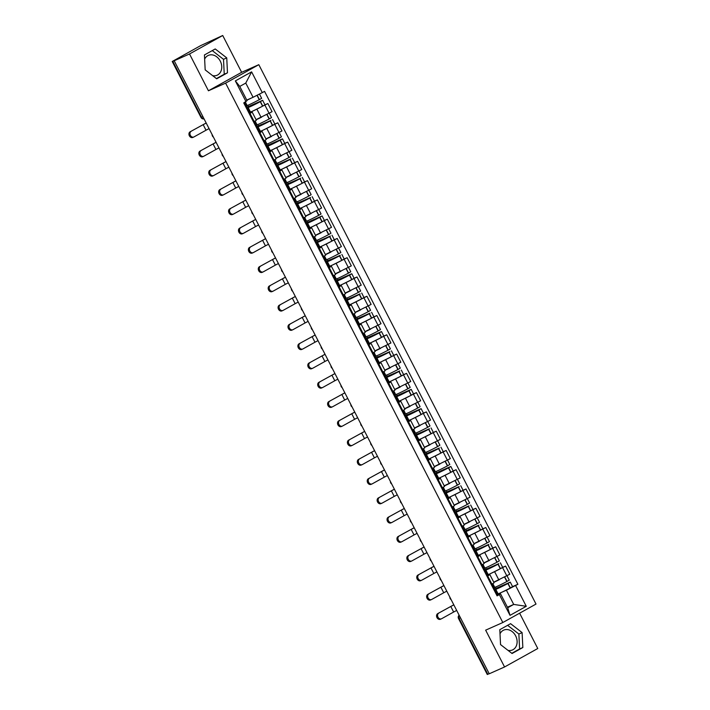 <?xml version="1.0" encoding="UTF-8"?>
<svg xmlns="http://www.w3.org/2000/svg" width="710" height="710" viewBox="0 0 710 710"><rect width="100%" height="100%" fill="white"/><g stroke="black" fill="none" stroke-linecap="round" stroke-linejoin="round"><path stroke-width="1.06" d="M500.009 633.817A10.845 8.627 -114 0 1 503.683 630.125A10.845 8.627 -114 0 1 515.637 635.832A10.845 8.627 -114 0 1 512.496 649.943A10.845 8.627 -114 0 1 508.005 650.378M500.887 644.857A10.845 8.627 -114 0 1 500.541 644.227A10.845 8.627 -114 0 1 500.514 644.192M204.64 59.107A10.845 8.627 -114 0 1 208.323 55.407A10.845 8.627 -114 0 1 220.277 61.122A10.845 8.627 -114 0 1 217.127 75.225A10.845 8.627 -114 0 1 212.636 75.659M205.518 70.139A10.845 8.627 -114 0 1 205.172 69.509A10.845 8.627 -114 0 1 205.154 69.474M222.718 35.5L189.517 53.96L174.19 60.767L489.243 673.781L504.561 666.974L485.649 630.16L502.822 622.528L536.014 604.068L258.813 64.681L241.64 72.314L222.718 35.5L200.557 45.671L172.237 61.486L172.779 61.291L201.534 117.257A2.778 2.21 66 0 0 204.054 118.863M504.561 666.974L537.763 648.514L519.614 613.191M189.517 53.96L208.438 90.773L225.611 83.141L502.822 622.528M174.19 60.767L172.779 61.291M489.199 673.692L487.282 674.5L458.518 618.534L459.059 618.339L487.823 674.305M493.752 582.182L509.78 574.23L505.591 566.074L490.894 573.432M487.734 576.005L491.923 584.161L494.071 582.812L489.882 574.656L487.069 576.378M491.923 584.161L491.258 584.534M502.662 567.379L505.591 566.074M484.619 571.621A10.57 0.453 -27.2 0 0 485.365 571.026L487.681 575.544L489.882 574.656M489.58 574.017L487.397 574.985M483.847 562.906L499.875 554.954L495.686 546.807L480.99 554.155M481.353 565.258L484.167 563.536L479.978 555.38L477.164 557.101M492.758 548.102L495.686 546.807M477.777 556.258L479.978 555.38M479.676 554.741L477.493 555.717M473.943 543.638L489.971 535.686L485.782 527.53L471.085 534.887M471.449 545.99L474.262 544.259L470.073 536.112L467.26 537.834M482.853 528.835L485.782 527.53M464.81 533.077A10.57 0.453 -27.2 0 0 465.556 532.482L467.872 536.991L470.073 536.112M469.772 535.473L467.588 536.441M464.038 524.362L480.066 516.41L475.877 508.253L461.18 515.611M461.544 526.713L464.358 524.992L460.169 516.836L457.347 518.557M472.949 509.558L475.877 508.253M454.906 513.809A10.57 0.453 -27.2 0 0 455.651 513.215L457.968 517.723L460.169 516.836M459.867 516.197L457.684 517.164M454.134 505.094L470.162 497.142L465.973 488.986L451.276 496.343M451.64 507.437L454.453 505.715L450.264 497.568L447.442 499.29M463.044 490.282L465.973 488.986M448.063 498.438L450.264 497.568M449.962 496.929L447.779 497.896M444.229 485.817L460.257 477.865L456.068 469.709L441.371 477.067M441.735 488.169L444.549 486.448L440.36 478.291L437.537 480.013M434.609 474.307L436.366 473.526A10.57 0.453 -27.2 0 0 436.313 473.614A10.57 0.453 -27.2 0 0 448.463 467.863L450.841 466.479L453.157 470.987L456.068 469.709M435.097 475.265A10.57 0.453 -27.2 0 0 435.842 474.671L438.159 479.179L440.36 478.291M440.058 477.653L437.875 478.62M434.325 466.541L450.353 458.598L446.164 450.442L431.467 457.799M431.831 468.893L434.644 467.171L430.455 459.024L427.633 460.746M443.235 451.737L446.164 450.442M425.192 455.989A10.57 0.453 -27.2 0 0 425.938 455.394L428.254 459.903L430.455 459.024M430.154 458.385L427.97 459.352M424.42 447.273L440.448 439.321L436.26 431.165L421.562 438.523M421.926 449.625L424.74 447.904L420.551 439.747L417.728 441.469M433.331 432.47L436.26 431.165M415.288 436.721A10.57 0.453 -27.2 0 0 416.033 436.126L418.35 440.635L420.551 439.747M420.249 439.108L418.066 440.076M414.516 427.997L430.544 420.045L426.355 411.898L411.658 419.255M412.022 430.349L414.835 428.627L410.646 420.471L407.824 422.202M404.895 416.486L406.644 415.705A10.57 0.453 -27.2 0 0 406.599 415.803A10.57 0.453 -27.2 0 0 418.749 410.052L421.119 408.658L423.444 413.167L426.355 411.898M405.383 417.445A10.57 0.453 -27.2 0 0 406.129 416.85L408.445 421.358L410.646 420.471M410.344 419.841L408.161 420.808M404.611 408.729L420.639 400.777L416.45 392.621L401.753 399.978M402.108 411.081L404.931 409.359L400.742 401.203L397.919 402.925M394.991 397.218L396.739 396.437A10.57 0.453 -27.2 0 0 396.695 396.526A10.57 0.453 -27.2 0 0 408.845 390.775L411.214 389.391L413.539 393.899L416.45 392.621M395.479 398.168A10.57 0.453 -27.2 0 0 396.224 397.573L398.541 402.091L400.742 401.203M400.44 400.564L398.257 401.532M394.698 389.453L410.735 381.501L406.546 373.353L391.849 380.711M392.204 391.805L395.026 390.083L390.837 381.927L388.015 383.648M403.617 374.649L406.546 373.353M385.574 378.9A10.57 0.453 -27.2 0 0 386.32 378.306L388.636 382.814L390.837 381.927M390.536 381.288L388.352 382.264M384.793 370.185L400.83 362.233L396.642 354.077L381.945 361.434M382.299 372.537L385.122 370.806L380.933 362.659L378.111 364.381M393.713 355.382L396.642 354.077M375.67 359.624A10.57 0.453 -27.2 0 0 376.415 359.029L378.732 363.538L380.933 362.659M380.631 362.02L378.448 362.987M374.889 350.909L390.926 342.957L386.737 334.8L372.04 342.158M372.395 353.26L375.217 351.539L371.028 343.383L368.206 345.104M365.277 339.398L367.026 338.617A10.57 0.453 -27.2 0 0 366.972 338.714A10.57 0.453 -27.2 0 0 379.122 332.954L381.501 331.57L383.817 336.078L386.737 334.8M365.765 340.356A10.57 0.453 -27.2 0 0 366.511 339.762L368.827 344.27L371.028 343.383M370.726 342.744L368.543 343.711M364.984 331.641L381.022 323.689L376.832 315.533L362.135 322.89M362.49 333.984L365.313 332.262L361.124 324.115L358.302 325.837M373.904 316.829L376.832 315.533M355.861 321.08A10.57 0.453 -27.2 0 0 356.606 320.485L358.923 324.994L361.124 324.115M360.822 323.476L358.639 324.443M355.08 312.364L371.117 304.412L366.928 296.256L352.231 303.614M352.586 314.716L355.408 312.995L351.219 304.839L348.397 306.56M363.999 297.561L366.928 296.256M349.018 305.717L351.219 304.839M350.917 304.2L348.734 305.167M345.175 293.088L361.212 285.145L357.023 276.989L342.327 284.346M342.681 295.44L345.504 293.718L341.315 285.571L338.492 287.293M335.564 281.577L337.312 280.796A10.57 0.453 -27.2 0 0 337.259 280.894A10.57 0.453 -27.2 0 0 349.409 275.143L351.787 273.749L354.104 278.258L357.023 276.989M336.052 282.536A10.57 0.453 -27.2 0 0 336.797 281.941L339.114 286.45L341.315 285.571M341.013 284.932L338.83 285.899M335.271 273.82L351.308 265.868L347.119 257.712L332.422 265.07M332.777 276.172L335.599 274.45L331.41 266.294L328.588 268.016M344.19 259.017L347.119 257.712M326.147 263.268A10.57 0.453 -27.2 0 0 326.893 262.673L329.209 267.182L331.41 266.294M331.108 265.655L328.925 266.623M325.366 254.544L341.404 246.592L337.214 238.445L322.517 245.802M322.873 256.896L325.695 255.174L321.506 247.018L318.683 248.748M334.286 239.74L337.214 238.445M319.305 247.896L321.506 247.018M321.204 246.388L319.021 247.355M315.462 235.276L331.499 227.324L327.31 219.168L312.613 226.525M312.968 237.628L315.79 235.906L311.592 227.75L308.779 229.472M305.841 223.765L307.599 222.984A10.57 0.453 -27.2 0 0 307.545 223.073A10.57 0.453 -27.2 0 0 319.695 217.322L322.074 215.938L324.39 220.446L327.31 219.168M306.338 224.715A10.57 0.453 -27.2 0 0 307.084 224.129L309.4 228.638L311.592 227.75M311.299 227.111L309.116 228.079M305.557 216L321.594 208.048L317.405 199.9L302.708 207.258M303.063 218.352L305.886 216.63L301.688 208.474L298.874 210.195M314.477 201.196L317.405 199.9M296.434 205.447A10.57 0.453 -27.2 0 0 297.179 204.853L299.496 209.361L301.688 208.474M301.395 207.835L299.212 208.811M295.653 196.732L311.69 188.78L307.501 180.624L292.804 187.981M293.159 199.084L295.981 197.362L291.783 189.206L288.97 190.928M304.572 181.929L307.501 180.624M286.529 186.171A10.57 0.453 -27.2 0 0 287.275 185.576L289.591 190.094L291.783 189.206M291.49 188.567L289.307 189.534M285.748 177.456L301.786 169.504L297.596 161.356L282.899 168.705M283.255 179.807L286.077 178.086L281.879 169.93L279.065 171.651M294.668 162.652L297.596 161.356M276.625 166.903A10.57 0.453 -27.2 0 0 277.37 166.309L279.687 170.817L281.879 169.93M281.586 169.291L279.403 170.267M275.844 158.188L291.881 150.236L287.692 142.08L272.995 149.437M273.35 160.54L276.172 158.809L271.974 150.662L269.161 152.384M266.223 146.668L267.981 145.887A10.57 0.453 -27.2 0 0 267.927 145.985A10.57 0.453 -27.2 0 0 280.077 140.234L282.456 138.849L284.772 143.358L287.692 142.08M269.773 151.532L271.974 150.662M271.673 150.023L269.498 150.99M265.939 138.911L281.976 130.959L277.787 122.803L263.09 130.161M263.445 141.263L266.268 139.542L262.07 131.385L259.257 133.107M274.859 124.108L277.787 122.803M256.816 128.359A10.57 0.453 -27.2 0 0 257.561 127.764L259.878 132.273L262.07 131.385M261.768 130.746L259.594 131.714M256.035 119.644L272.072 111.692L267.883 103.536L253.186 110.893M253.541 121.987L256.363 120.265L252.165 112.118L249.352 113.84M246.414 108.124L248.172 107.343A10.57 0.453 -27.2 0 0 248.118 107.441A10.57 0.453 -27.2 0 0 260.268 101.69L262.647 100.296L264.963 104.814L267.883 103.536M246.911 109.083A10.57 0.453 -27.2 0 0 247.657 108.488L249.973 112.996L252.165 112.118M251.864 111.479L249.689 112.446M507.419 607.219L513.703 604.423L506.399 590.214L500.798 592.708M499.485 593.285L497.302 594.261M494.524 590.897A10.57 0.453 -27.2 0 0 495.269 590.303L497.595 594.811L500.399 593.551L507.703 607.76L513.703 604.423L526.279 606.304L510.02 615.348L499.352 594.59L500.399 593.551M246.787 100.075L253.071 97.288L245.767 83.079L239.767 86.416L247.062 100.625L243.743 102.923L497.08 595.859L499.352 594.59M246.015 101.663L235.347 80.904L251.615 71.861L262.283 92.619L253.071 97.288M506.399 590.214L517.883 584.286L264.555 91.359L262.283 92.619M515.611 585.555L526.279 606.304M258.813 64.681L225.611 83.141M499.804 629.672L500.541 644.591L512.061 653.511L522.844 647.52L522.107 632.601L510.588 623.673L499.804 629.672M241.64 72.314L208.438 90.773M204.436 54.954L205.172 69.873L216.692 78.801L227.475 72.802L226.747 57.883L215.228 48.954L204.436 54.954M494.036 589.939L495.793 589.158A10.57 0.453 -27.2 0 0 495.74 589.256A10.57 0.453 -27.2 0 0 507.89 583.505L510.268 582.111L512.584 586.62L517.883 584.286M510.02 615.348L507.703 607.76M245.767 83.079L251.615 71.861M239.767 86.416L235.347 80.904M511.786 653.306L519.605 648.958L518.877 634.039L507.623 625.324M518.877 634.039L522.107 632.601M519.605 648.958L522.844 647.52M216.426 78.588L224.245 74.239L223.508 59.321L212.263 50.605M223.508 59.321L226.747 57.883M224.245 74.239L227.475 72.802M438.736 613.174A3.124 2.485 66 0 0 437.937 617.061A3.124 2.485 66 0 0 441.434 618.809A3.124 2.485 66 0 0 441.593 618.729L453.646 612.029L450.788 606.473L437.733 613.617L453.796 604.813M440.59 619.182A3.124 2.485 -114 0 1 440.431 619.253A3.124 2.485 -114 0 1 436.934 617.514A3.124 2.485 -114 0 1 437.733 613.617M495.269 590.303A10.57 0.453 -27.2 0 0 494.355 590.56M497.595 594.811A10.57 0.453 152.8 0 1 496.84 595.406M512.584 586.62L510.206 588.013A10.57 0.453 152.8 0 1 498.056 593.764L495.74 589.256M507.011 575.774L509.247 580.132L506.869 581.525A10.57 0.453 152.8 0 1 494.719 587.276L492.846 583.638M494.08 587.49L494.87 589.034L508.662 582.937L497.559 588.404M492.074 584.073L494.258 588.324A10.57 0.453 152.8 0 1 493.512 588.918M494.692 587.223L493.876 587.578M498.029 593.702L497.204 594.066M499.387 579.671A10.57 0.453 152.8 0 1 493.814 582.307M510.268 582.111L496.13 588.341L495.482 587.081M494.79 581.721L496.911 580.78M497.479 588.27L493.974 589.824M494.87 589.034L496.13 588.341M456.69 610.44L453.646 612.029M453.832 604.884L450.788 606.473M428.831 593.897A3.124 2.485 66 0 0 428.032 597.793A3.124 2.485 66 0 0 431.529 599.542A3.124 2.485 66 0 0 431.689 599.462L443.741 592.761L440.883 587.205L427.828 594.35L443.892 585.537M430.686 599.906A3.124 2.485 -114 0 1 430.526 599.985A3.124 2.485 -114 0 1 427.029 598.237A3.124 2.485 -114 0 1 427.828 594.35M485.365 571.026A10.57 0.453 -27.2 0 0 484.451 571.293M487.681 575.544A10.57 0.453 152.8 0 1 486.936 576.129M484.131 570.663L485.888 569.89A10.57 0.453 -27.2 0 0 485.835 569.979A10.57 0.453 -27.2 0 0 497.985 564.228L486.226 569.065L485.578 567.805M500.364 562.844L502.68 567.352L500.301 568.737A10.57 0.453 152.8 0 1 488.152 574.488L485.835 569.979M497.106 556.498L499.343 560.865L496.964 562.249A10.57 0.453 152.8 0 1 484.815 568L482.942 564.361M484.176 568.222L484.966 569.766L498.757 563.669L487.655 569.136M482.17 564.805L484.353 569.056A10.57 0.453 152.8 0 1 483.608 569.651M484.788 567.947L483.971 568.311M488.125 574.434L487.3 574.798M489.483 560.394A10.57 0.453 152.8 0 1 483.909 563.03M484.886 562.444L487.007 561.503M487.575 568.994L484.069 570.556M484.966 569.766L486.226 569.065M446.785 591.164L443.741 592.761M443.927 585.608L440.883 587.205M418.927 574.63A3.124 2.485 66 0 0 418.128 578.517A3.124 2.485 66 0 0 421.625 580.265A3.124 2.485 66 0 0 421.784 580.185L433.837 573.485L430.979 567.929L417.924 575.073L433.987 566.26M420.781 580.629A3.124 2.485 -114 0 1 420.622 580.709A3.124 2.485 -114 0 1 417.125 578.961A3.124 2.485 -114 0 1 417.924 575.073M474.715 552.353A10.57 0.453 -27.2 0 0 475.46 551.759A10.57 0.453 -27.2 0 0 474.546 552.016M475.46 551.759L477.777 556.267A10.57 0.453 152.8 0 1 477.031 556.862M474.227 551.395L475.984 550.614A10.57 0.453 -27.2 0 0 475.931 550.712A10.57 0.453 -27.2 0 0 488.081 544.96L476.321 549.797L475.673 548.528M490.459 543.567L492.775 548.076L490.397 549.469A10.57 0.453 152.8 0 1 478.247 555.22L475.931 550.712M487.193 537.23L489.438 541.588L487.06 542.981A10.57 0.453 152.8 0 1 474.91 548.732L473.037 545.085M474.271 548.945L475.061 550.49L488.853 544.392L477.75 549.859M472.265 545.528L474.449 549.78A10.57 0.453 152.8 0 1 473.703 550.374M474.884 548.67L474.067 549.034M478.221 555.158L477.395 555.522M479.578 541.126A10.57 0.453 152.8 0 1 474.005 543.762M474.981 543.168L477.102 542.227M477.67 549.717L474.165 551.279M475.061 550.49L476.321 549.797M436.881 571.896L433.837 573.485M434.023 566.34L430.979 567.929M409.022 555.353A3.124 2.485 66 0 0 408.223 559.249A3.124 2.485 66 0 0 411.72 560.998A3.124 2.485 66 0 0 411.88 560.918L423.932 554.217L421.074 548.653L408.019 555.797L424.083 546.993M410.877 561.361A3.124 2.485 -114 0 1 410.717 561.441A3.124 2.485 -114 0 1 407.22 559.693A3.124 2.485 -114 0 1 408.019 555.797M465.556 532.482A10.57 0.453 -27.2 0 0 464.642 532.748M467.872 536.991A10.57 0.453 152.8 0 1 467.127 537.585M464.322 532.118L466.079 531.346A10.57 0.453 -27.2 0 0 466.026 531.435A10.57 0.453 -27.2 0 0 478.176 525.684L466.417 530.521L465.769 529.261M480.555 524.299L482.871 528.808L480.492 530.192A10.57 0.453 152.8 0 1 468.343 535.943L466.026 531.435M477.289 517.954L479.534 522.32L477.155 523.705A10.57 0.453 152.8 0 1 465.006 529.456L463.133 525.817M464.367 529.678L465.156 531.222L478.948 525.125L467.846 530.592M462.361 526.261L464.544 530.512A10.57 0.453 152.8 0 1 463.799 531.107M464.979 529.403L464.162 529.766M468.307 535.89L467.491 536.254M469.674 521.85A10.57 0.453 152.8 0 1 464.1 524.486M465.077 523.9L467.198 522.959M467.766 530.45L464.26 532.012M465.156 531.222L466.417 530.521M426.976 552.62L423.932 554.217M424.118 547.064L421.074 548.653M399.118 536.085A3.124 2.485 66 0 0 398.319 539.973A3.124 2.485 66 0 0 401.816 541.721A3.124 2.485 66 0 0 401.975 541.641L414.028 534.941L411.17 529.385L398.115 536.529L414.17 527.716M400.972 542.085A3.124 2.485 -114 0 1 400.813 542.165A3.124 2.485 -114 0 1 397.316 540.416A3.124 2.485 -114 0 1 398.115 536.529M455.651 513.215A10.57 0.453 -27.2 0 0 454.737 513.472M457.968 517.723A10.57 0.453 152.8 0 1 457.222 518.318M454.418 512.851L456.175 512.07A10.57 0.453 -27.2 0 0 456.122 512.167A10.57 0.453 -27.2 0 0 468.272 506.407L456.512 511.244L455.864 509.984M470.65 505.023L472.966 509.531L470.588 510.925A10.57 0.453 152.8 0 1 458.438 516.676L456.122 512.167M467.384 498.686L469.629 503.044L467.251 504.437A10.57 0.453 152.8 0 1 455.101 510.188L453.228 506.541M454.462 510.401L455.252 511.945L469.035 505.848L457.941 511.315M452.456 506.984L454.64 511.235A10.57 0.453 152.8 0 1 453.894 511.83M455.074 510.126L454.258 510.49M458.403 516.614L457.586 516.978M459.769 502.582A10.57 0.453 152.8 0 1 454.196 505.209M455.172 504.624L457.293 503.683M457.861 511.173L454.356 512.735M455.252 511.945L456.512 511.244M417.072 533.352L414.028 534.941M414.214 527.787L411.17 529.385M389.213 516.809A3.124 2.485 66 0 0 388.414 520.705A3.124 2.485 66 0 0 391.911 522.453A3.124 2.485 66 0 0 392.071 522.374L404.123 515.673L401.265 510.108L388.21 517.253L404.265 508.449M391.068 522.817A3.124 2.485 -114 0 1 390.908 522.897A3.124 2.485 -114 0 1 387.411 521.149A3.124 2.485 -114 0 1 388.21 517.253M445.001 494.533A10.57 0.453 -27.2 0 0 445.747 493.938A10.57 0.453 -27.2 0 0 444.833 494.204M445.747 493.938L448.063 498.447A10.57 0.453 152.8 0 1 447.318 499.041M444.513 493.574L446.27 492.793A10.57 0.453 -27.2 0 0 446.217 492.891A10.57 0.453 -27.2 0 0 458.367 487.14L446.608 491.977L445.96 490.716M460.746 485.747L463.062 490.264L460.684 491.648A10.57 0.453 152.8 0 1 448.534 497.399L446.217 492.891M457.48 479.41L459.725 483.776L457.347 485.161A10.57 0.453 152.8 0 1 445.197 490.912L443.324 487.273M444.558 491.134L445.347 492.678L459.13 486.581L448.037 492.048M442.552 487.717L444.735 491.968A10.57 0.453 152.8 0 1 443.99 492.554M445.17 490.858L444.353 491.222M448.498 497.346L447.682 497.71M449.865 483.306A10.57 0.453 152.8 0 1 444.291 485.942M445.268 485.356L447.389 484.415M447.957 491.906L444.451 493.459M445.347 492.678L446.608 491.977M407.167 514.076L404.123 515.673M404.309 508.52L401.265 510.108M379.309 497.541A3.124 2.485 66 0 0 378.51 501.429A3.124 2.485 66 0 0 382.007 503.177A3.124 2.485 66 0 0 382.166 503.097L394.219 496.397L391.361 490.841L378.306 497.985L394.361 489.172M381.163 503.541A3.124 2.485 -114 0 1 381.004 503.621A3.124 2.485 -114 0 1 377.507 501.872A3.124 2.485 -114 0 1 378.306 497.985M435.842 474.671A10.57 0.453 -27.2 0 0 434.928 474.928M438.159 479.179A10.57 0.453 152.8 0 1 437.413 479.774M453.157 470.987L450.779 472.372A10.57 0.453 152.8 0 1 438.629 478.132L436.313 473.614M447.575 460.133L449.82 464.5L447.442 465.893A10.57 0.453 152.8 0 1 435.292 471.644L433.419 467.997M434.644 471.857L435.443 473.401L449.226 467.304L438.132 472.771M432.647 468.44L434.831 472.691A10.57 0.453 152.8 0 1 434.085 473.286M435.265 471.582L434.449 471.946M438.594 478.07L437.777 478.434M439.96 464.038A10.57 0.453 152.8 0 1 434.387 466.665M450.841 466.479L436.703 472.7L436.055 471.44M435.363 466.079L437.484 465.139M438.052 472.629L434.547 474.191M435.443 473.401L436.703 472.7M397.263 494.808L394.219 496.397M394.405 489.243L391.361 490.841M369.404 478.265A3.124 2.485 66 0 0 368.605 482.161A3.124 2.485 66 0 0 372.102 483.9A3.124 2.485 66 0 0 372.262 483.829L384.314 477.129L381.456 471.564L368.401 478.709L384.456 469.905M371.259 484.273A3.124 2.485 -114 0 1 371.099 484.353A3.124 2.485 -114 0 1 367.602 482.605A3.124 2.485 -114 0 1 368.401 478.709M425.938 455.394A10.57 0.453 -27.2 0 0 425.024 455.66M428.254 459.903A10.57 0.453 152.8 0 1 427.509 460.497M424.704 455.03L426.461 454.249A10.57 0.453 -27.2 0 0 426.408 454.347A10.57 0.453 -27.2 0 0 438.558 448.596L426.799 453.433L426.151 452.172M440.937 447.202L443.253 451.711L440.874 453.104A10.57 0.453 152.8 0 1 428.725 458.855L426.408 454.347M437.671 440.866L439.916 445.232L437.537 446.617A10.57 0.453 152.8 0 1 425.388 452.368L423.515 448.729M424.74 452.589L425.538 454.134L439.321 448.028L428.219 453.504M422.743 449.173L424.926 453.415A10.57 0.453 152.8 0 1 424.181 454.01M425.361 452.314L424.544 452.678M428.689 458.802L427.873 459.157M430.056 444.762A10.57 0.453 152.8 0 1 424.482 447.398M425.459 446.812L427.58 445.871M428.148 453.362L424.642 454.915M425.538 454.134L426.799 453.433M387.349 475.531L384.314 477.129M384.5 469.976L381.456 471.564M359.5 458.997A3.124 2.485 66 0 0 358.701 462.884A3.124 2.485 66 0 0 362.198 464.633A3.124 2.485 66 0 0 362.357 464.553L374.41 457.852L371.552 452.297L358.497 459.441L374.552 450.628M361.355 464.997A3.124 2.485 -114 0 1 361.195 465.077A3.124 2.485 -114 0 1 357.698 463.328A3.124 2.485 -114 0 1 358.497 459.441M416.033 436.126A10.57 0.453 -27.2 0 0 415.119 436.384M418.35 440.635A10.57 0.453 152.8 0 1 417.604 441.229M414.8 435.762L416.557 434.981A10.57 0.453 -27.2 0 0 416.504 435.07A10.57 0.453 -27.2 0 0 428.654 429.319L416.894 434.156L416.246 432.896M431.032 427.935L433.348 432.443L430.97 433.828A10.57 0.453 152.8 0 1 418.82 439.579L416.504 435.07M427.766 421.589L430.011 425.956L427.633 427.349A10.57 0.453 152.8 0 1 415.483 433.1L413.611 429.452M414.835 433.313L415.634 434.857L429.417 428.76L418.314 434.227M412.838 429.896L415.022 434.147A10.57 0.453 152.8 0 1 414.276 434.742M415.457 433.038L414.64 433.402M418.785 439.525L417.968 439.889M420.151 425.494A10.57 0.453 152.8 0 1 414.578 428.121M415.554 427.535L417.675 426.595M418.243 434.085L414.738 435.647M415.634 434.857L416.894 434.156M377.445 456.264L374.41 457.852M374.596 450.699L371.552 452.297M349.595 439.721A3.124 2.485 66 0 0 348.796 443.608A3.124 2.485 66 0 0 352.293 445.356A3.124 2.485 66 0 0 352.453 445.276L364.496 438.585L361.647 433.02L348.592 440.164L364.647 431.361M351.45 445.729A3.124 2.485 -114 0 1 351.29 445.8A3.124 2.485 -114 0 1 347.793 444.061A3.124 2.485 -114 0 1 348.592 440.164M406.129 416.85A10.57 0.453 -27.2 0 0 405.215 417.107M408.445 421.358A10.57 0.453 152.8 0 1 407.7 421.953M423.444 413.167L421.065 414.56A10.57 0.453 152.8 0 1 408.916 420.311L406.599 415.803M417.862 402.321L420.107 406.688L417.728 408.072A10.57 0.453 152.8 0 1 405.579 413.823L403.706 410.185M404.931 414.036L405.73 415.59L419.512 409.484L408.41 414.959M402.934 410.62L405.117 414.871A10.57 0.453 152.8 0 1 404.372 415.465M405.552 413.77L404.736 414.134M408.88 420.249L408.064 420.613M410.247 406.218A10.57 0.453 152.8 0 1 404.673 408.853M421.119 408.658L406.99 414.889L406.342 413.628M405.65 408.268L407.771 407.327M408.339 414.817L404.833 416.371M405.73 415.59L406.99 414.889M367.54 436.987L364.496 438.585M364.692 431.431L361.647 433.02M339.691 420.444A3.124 2.485 66 0 0 338.892 424.34A3.124 2.485 66 0 0 342.389 426.089A3.124 2.485 66 0 0 342.548 426.009L354.592 419.308L351.743 413.752L338.688 420.897L354.743 412.084M341.545 426.453A3.124 2.485 -114 0 1 341.386 426.532A3.124 2.485 -114 0 1 337.889 424.784A3.124 2.485 -114 0 1 338.688 420.897M396.224 397.573A10.57 0.453 -27.2 0 0 395.31 397.84M398.541 402.091A10.57 0.453 152.8 0 1 397.795 402.676M413.539 393.899L411.161 395.284A10.57 0.453 152.8 0 1 399.011 401.035L396.695 396.526M407.957 383.045L410.202 387.411L407.824 388.796A10.57 0.453 152.8 0 1 395.674 394.547L393.802 390.908M395.026 394.769L395.825 396.313L409.608 390.216L398.505 395.683M393.029 391.352L395.213 395.603A10.57 0.453 152.8 0 1 394.467 396.198M395.647 394.494L394.831 394.858M398.976 400.981L398.159 401.345M400.342 386.941A10.57 0.453 152.8 0 1 394.769 389.577M411.214 389.391L397.085 395.612L396.437 394.352M395.745 388.991L397.866 388.05M398.434 395.541L394.929 397.103M395.825 396.313L397.085 395.612M357.636 417.72L354.592 419.308M354.778 412.155L351.743 413.752M329.786 401.177A3.124 2.485 66 0 0 328.987 405.064A3.124 2.485 66 0 0 332.484 406.812A3.124 2.485 66 0 0 332.644 406.732L344.687 400.032L341.838 394.476L328.783 401.62L344.838 392.816M331.641 407.176A3.124 2.485 -114 0 1 331.481 407.256A3.124 2.485 -114 0 1 327.984 405.508A3.124 2.485 -114 0 1 328.783 401.62M386.32 378.306A10.57 0.453 -27.2 0 0 385.406 378.563M388.636 382.814A10.57 0.453 152.8 0 1 387.891 383.409M385.086 377.942L386.835 377.161A10.57 0.453 -27.2 0 0 386.781 377.258A10.57 0.453 -27.2 0 0 398.94 371.507L387.181 376.344L386.533 375.084M401.31 370.114L403.635 374.623L401.256 376.016A10.57 0.453 152.8 0 1 389.107 381.767L386.781 377.258M398.053 363.777L400.298 368.135L397.919 369.528A10.57 0.453 152.8 0 1 385.77 375.279L383.897 371.641M385.122 375.492L385.92 377.037L399.703 370.939L388.601 376.406M383.125 372.075L385.308 376.327A10.57 0.453 152.8 0 1 384.563 376.921M385.743 375.217L384.927 375.581M389.071 381.705L388.255 382.069M390.438 367.673A10.57 0.453 152.8 0 1 384.864 370.309M385.841 369.715L387.962 368.774M388.53 376.264L385.024 377.827M385.92 377.037L387.181 376.344M347.731 398.443L344.687 400.032M344.874 392.887L341.838 394.476M319.882 381.9A3.124 2.485 66 0 0 319.083 385.796A3.124 2.485 66 0 0 322.58 387.545A3.124 2.485 66 0 0 322.739 387.465L334.783 380.764L331.925 375.2L318.879 382.353L334.934 373.54M321.736 387.908A3.124 2.485 -114 0 1 321.577 387.988A3.124 2.485 -114 0 1 318.08 386.24A3.124 2.485 -114 0 1 318.879 382.353M376.415 359.029A10.57 0.453 -27.2 0 0 375.501 359.295M378.732 363.538A10.57 0.453 152.8 0 1 377.986 364.132M375.182 358.665L376.93 357.893A10.57 0.453 -27.2 0 0 376.877 357.982A10.57 0.453 -27.2 0 0 389.027 352.231L377.276 357.068L376.628 355.808M391.405 350.846L393.73 355.355L391.352 356.739A10.57 0.453 152.8 0 1 379.202 362.49L376.877 357.982M388.148 344.501L390.393 348.867L388.015 350.252A10.57 0.453 152.8 0 1 375.865 356.003L373.992 352.364M375.217 356.225L376.016 357.769L389.799 351.672L378.696 357.139M373.22 352.808L375.404 357.059A10.57 0.453 152.8 0 1 374.658 357.654M375.839 355.95L375.022 356.313M379.167 362.437L378.35 362.801M380.533 348.397A10.57 0.453 152.8 0 1 374.96 351.033M375.936 350.447L378.057 349.506M378.625 356.997L375.12 358.559M376.016 357.769L377.276 357.068M337.827 379.167L334.783 380.764M334.969 373.611L331.925 375.2M309.977 362.632A3.124 2.485 66 0 0 309.178 366.52A3.124 2.485 66 0 0 312.675 368.268A3.124 2.485 66 0 0 312.835 368.188L324.878 361.488L322.02 355.932L308.974 363.076L325.029 354.263M311.832 368.632A3.124 2.485 -114 0 1 311.672 368.712A3.124 2.485 -114 0 1 308.175 366.964A3.124 2.485 -114 0 1 308.974 363.076M366.511 339.762A10.57 0.453 -27.2 0 0 365.597 340.019M368.827 344.27A10.57 0.453 152.8 0 1 368.082 344.865M383.817 336.078L381.447 337.472A10.57 0.453 152.8 0 1 369.298 343.223L366.972 338.714M378.244 325.233L380.489 329.591L378.111 330.984A10.57 0.453 152.8 0 1 365.961 336.735L364.088 333.088M365.313 336.948L366.111 338.492L379.894 332.395L368.792 337.862M363.307 333.531L365.499 337.783A10.57 0.453 152.8 0 1 364.754 338.377M365.934 336.673L365.117 337.037M369.262 343.161L368.446 343.525M370.629 329.129A10.57 0.453 152.8 0 1 365.055 331.756M381.501 331.57L367.372 337.791L366.724 336.531M366.032 331.171L368.153 330.23M368.721 337.72L365.215 339.282M366.111 338.492L367.372 337.791M327.922 359.899L324.878 361.488M325.065 354.334L322.02 355.932M300.073 343.356A3.124 2.485 66 0 0 299.274 347.252A3.124 2.485 66 0 0 302.771 349A3.124 2.485 66 0 0 302.93 348.921L314.974 342.22L312.116 336.655L299.07 343.8L315.125 334.996M301.927 349.364A3.124 2.485 -114 0 1 301.768 349.444A3.124 2.485 -114 0 1 298.271 347.696A3.124 2.485 -114 0 1 299.07 343.8M356.606 320.485A10.57 0.453 -27.2 0 0 355.692 320.751M358.923 324.994A10.57 0.453 152.8 0 1 358.177 325.588M355.373 320.121L357.121 319.34A10.57 0.453 -27.2 0 0 357.068 319.438A10.57 0.453 -27.2 0 0 369.218 313.687L357.467 318.524L356.819 317.264M371.596 312.293L373.913 316.811L371.543 318.195A10.57 0.453 152.8 0 1 359.393 323.946L357.068 319.438M368.339 305.957L370.584 310.323L368.206 311.708A10.57 0.453 152.8 0 1 356.056 317.459L354.183 313.82M355.408 317.681L356.207 319.225L369.99 313.128L358.887 318.595M353.402 314.264L355.595 318.515A10.57 0.453 152.8 0 1 354.849 319.101M356.029 317.405L355.204 317.769M359.358 323.893L358.541 324.257M360.724 309.853A10.57 0.453 152.8 0 1 355.151 312.489M356.127 311.903L358.248 310.962M358.816 318.453L355.311 320.006M356.207 319.225L357.467 318.524M318.018 340.623L314.974 342.22M315.16 335.067L312.116 336.655M290.168 324.088A3.124 2.485 66 0 0 289.369 327.976A3.124 2.485 66 0 0 292.866 329.724A3.124 2.485 66 0 0 293.026 329.644L305.069 322.943L302.211 317.388L289.165 324.532L305.22 315.719M292.023 330.088A3.124 2.485 -114 0 1 291.863 330.168A3.124 2.485 -114 0 1 288.366 328.419A3.124 2.485 -114 0 1 289.165 324.532M345.956 301.812A10.57 0.453 -27.2 0 0 346.702 301.217A10.57 0.453 -27.2 0 0 345.788 301.475M346.702 301.217L349.018 305.726A10.57 0.453 152.8 0 1 348.273 306.321M345.468 300.854L347.217 300.073A10.57 0.453 -27.2 0 0 347.163 300.161A10.57 0.453 -27.2 0 0 359.313 294.41L347.563 299.247L346.906 297.987M361.692 293.026L364.008 297.534L361.639 298.919A10.57 0.453 152.8 0 1 349.48 304.679L347.163 300.161M358.435 286.689L360.68 291.047L358.302 292.44A10.57 0.453 152.8 0 1 346.152 298.191L344.279 294.543M345.504 298.404L346.302 299.948L360.085 293.851L348.983 299.318M343.498 294.987L345.69 299.238A10.57 0.453 152.8 0 1 344.936 299.833M346.125 298.129L345.3 298.493M349.453 304.617L348.637 304.98M350.82 290.585A10.57 0.453 152.8 0 1 345.237 293.212M346.223 292.627L348.335 291.686M348.912 299.176L345.406 300.738M346.302 299.948L347.563 299.247M308.113 321.355L305.069 322.943M305.256 315.79L302.211 317.388M280.264 304.812A3.124 2.485 66 0 0 279.465 308.708A3.124 2.485 66 0 0 282.962 310.447A3.124 2.485 66 0 0 283.121 310.377L295.165 303.676L292.307 298.111L279.261 305.256L295.316 296.452M282.118 310.82A3.124 2.485 -114 0 1 281.959 310.9A3.124 2.485 -114 0 1 278.462 309.152A3.124 2.485 -114 0 1 279.261 305.256M336.797 281.941A10.57 0.453 -27.2 0 0 335.883 282.207M339.114 286.45A10.57 0.453 152.8 0 1 338.368 287.044M354.104 278.258L351.734 279.651A10.57 0.453 152.8 0 1 339.575 285.402L337.259 280.894M348.53 267.413L350.775 271.779L348.397 273.164A10.57 0.453 152.8 0 1 336.247 278.915L334.374 275.276M335.599 279.136L336.398 280.681L350.181 274.575L339.078 280.051M333.594 275.72L335.786 279.962A10.57 0.453 152.8 0 1 335.031 280.556M336.22 278.861L335.395 279.225M339.549 285.349L338.732 285.704M340.906 271.309A10.57 0.453 152.8 0 1 335.333 273.945M351.787 273.749L337.649 279.98L337.002 278.719M336.318 273.359L338.43 272.418M339.007 279.909L335.502 281.462M336.398 280.681L337.649 279.98M298.209 302.078L295.165 303.676M295.351 296.523L292.307 298.111M270.359 285.544A3.124 2.485 66 0 0 269.56 289.431A3.124 2.485 66 0 0 273.057 291.18A3.124 2.485 66 0 0 273.217 291.1L285.26 284.399L282.402 278.844L269.356 285.988L285.411 277.175M272.214 291.544A3.124 2.485 -114 0 1 272.054 291.624A3.124 2.485 -114 0 1 268.558 289.875A3.124 2.485 -114 0 1 269.356 285.988M326.893 262.673A10.57 0.453 -27.2 0 0 325.979 262.931M329.209 267.182A10.57 0.453 152.8 0 1 328.464 267.776M325.65 262.31L327.408 261.529A10.57 0.453 -27.2 0 0 327.354 261.617A10.57 0.453 -27.2 0 0 339.504 255.866L327.745 260.703L327.097 259.443M341.883 254.482L344.199 258.99L341.821 260.375A10.57 0.453 152.8 0 1 329.671 266.126L327.354 261.617M338.626 248.136L340.871 252.503L338.492 253.896A10.57 0.453 152.8 0 1 326.343 259.647L324.47 255.999M325.695 259.86L326.493 261.404L340.276 255.307L329.174 260.774M323.689 256.443L325.872 260.694A10.57 0.453 152.8 0 1 325.127 261.289M326.316 259.585L325.491 259.949M329.644 266.072L328.828 266.436M331.002 252.041A10.57 0.453 152.8 0 1 325.428 254.668M326.414 254.082L328.526 253.142M329.103 260.632L325.597 262.194M326.493 261.404L327.745 260.703M288.304 282.811L285.26 284.399M285.447 277.246L282.402 278.844M260.455 266.268A3.124 2.485 66 0 0 259.656 270.164A3.124 2.485 66 0 0 263.153 271.903A3.124 2.485 66 0 0 263.312 271.823L275.356 265.132L272.498 259.567L259.452 266.711L275.507 257.908M262.31 272.276A3.124 2.485 -114 0 1 262.15 272.356A3.124 2.485 -114 0 1 258.653 270.608A3.124 2.485 -114 0 1 259.452 266.711M316.243 243.992A10.57 0.453 -27.2 0 0 316.988 243.397A10.57 0.453 -27.2 0 0 316.074 243.654M316.988 243.397L319.305 247.905A10.57 0.453 152.8 0 1 318.559 248.5M315.746 243.033L317.503 242.252A10.57 0.453 -27.2 0 0 317.45 242.35A10.57 0.453 -27.2 0 0 329.6 236.599L317.84 241.436L317.192 240.175M331.978 235.205L334.295 239.714L331.916 241.107A10.57 0.453 152.8 0 1 319.766 246.858L317.45 242.35M328.721 228.868L330.966 233.235L328.588 234.619A10.57 0.453 152.8 0 1 316.438 240.37L314.565 236.732M315.79 240.583L316.589 242.137L330.372 236.031L319.269 241.506M313.784 237.167L315.968 241.418A10.57 0.453 152.8 0 1 315.222 242.012M316.411 240.317L315.586 240.681M319.74 246.796L318.923 247.16M321.097 232.765A10.57 0.453 152.8 0 1 315.524 235.4M316.509 234.815L318.621 233.874M319.198 241.364L315.693 242.918M316.589 242.137L317.84 241.436M278.4 263.534L275.356 265.132M275.542 257.978L272.498 259.567M250.55 247A3.124 2.485 66 0 0 249.751 250.887A3.124 2.485 66 0 0 253.248 252.636A3.124 2.485 66 0 0 253.399 252.556L265.451 245.855L262.594 240.299L249.547 247.444L265.602 238.631M252.405 253A3.124 2.485 -114 0 1 252.245 253.079A3.124 2.485 -114 0 1 248.748 251.331A3.124 2.485 -114 0 1 249.547 247.444M307.084 224.129A10.57 0.453 -27.2 0 0 306.17 224.387M309.4 228.638A10.57 0.453 152.8 0 1 308.655 229.232M324.39 220.446L322.012 221.831A10.57 0.453 152.8 0 1 309.862 227.582L307.545 223.073M318.817 209.592L321.062 213.958L318.683 215.343A10.57 0.453 152.8 0 1 306.534 221.103L304.661 217.455M305.886 221.316L306.685 222.86L320.467 216.763L309.365 222.23M303.88 217.899L306.063 222.15A10.57 0.453 152.8 0 1 305.318 222.745M306.498 221.041L305.682 221.405M309.835 227.528L309.019 227.892M311.193 213.497A10.57 0.453 152.8 0 1 305.62 216.124M322.074 215.938L307.936 222.159L307.288 220.899M306.605 215.538L308.717 214.597M309.294 222.088L305.788 223.65M306.685 222.86L307.936 222.159M268.495 244.267L265.451 245.855M265.638 238.702L262.594 240.299M240.646 227.724A3.124 2.485 66 0 0 239.847 231.611A3.124 2.485 66 0 0 243.344 233.359A3.124 2.485 66 0 0 243.494 233.279L255.547 226.579L252.689 221.023L239.643 228.167L255.698 219.363M242.5 233.732A3.124 2.485 -114 0 1 242.341 233.803A3.124 2.485 -114 0 1 238.844 232.064A3.124 2.485 -114 0 1 239.643 228.167M297.179 204.853A10.57 0.453 -27.2 0 0 296.265 205.11M299.496 209.361A10.57 0.453 152.8 0 1 298.75 209.956M295.937 204.489L297.694 203.708A10.57 0.453 -27.2 0 0 297.641 203.805A10.57 0.453 -27.2 0 0 309.791 198.054L298.031 202.891L297.383 201.631M312.169 196.661L314.486 201.17L312.107 202.563A10.57 0.453 152.8 0 1 299.957 208.314L297.641 203.805M308.912 190.324L311.158 194.682L308.779 196.075A10.57 0.453 152.8 0 1 296.629 201.826L294.757 198.188M295.981 202.039L296.78 203.584L310.563 197.487L299.46 202.953M293.976 198.623L296.159 202.874A10.57 0.453 152.8 0 1 295.413 203.468M296.594 201.773L295.777 202.128M299.931 208.252L299.114 208.616M301.288 194.22A10.57 0.453 152.8 0 1 295.715 196.856M296.7 196.271L298.812 195.33M299.389 202.82L295.884 204.373M296.78 203.584L298.031 202.891M258.591 224.99L255.547 226.579M255.733 219.434L252.689 221.023M230.741 208.447A3.124 2.485 66 0 0 229.942 212.343A3.124 2.485 66 0 0 233.439 214.092A3.124 2.485 66 0 0 233.59 214.012L245.642 207.311L242.784 201.746L229.738 208.9L245.793 200.087M232.596 214.455A3.124 2.485 -114 0 1 232.436 214.535A3.124 2.485 -114 0 1 228.939 212.787A3.124 2.485 -114 0 1 229.738 208.9M287.275 185.576A10.57 0.453 -27.2 0 0 286.361 185.843M289.591 190.094A10.57 0.453 152.8 0 1 288.846 190.679M286.032 185.212L287.79 184.44A10.57 0.453 -27.2 0 0 287.736 184.529A10.57 0.453 -27.2 0 0 299.886 178.778L288.127 183.615L287.479 182.355M302.265 177.393L304.581 181.902L302.203 183.286A10.57 0.453 152.8 0 1 290.053 189.037L287.736 184.529M299.008 171.048L301.253 175.414L298.874 176.799A10.57 0.453 152.8 0 1 286.725 182.55L284.852 178.911M286.077 182.772L286.875 184.316L300.658 178.219L289.556 183.686M284.071 179.355L286.254 183.606A10.57 0.453 152.8 0 1 285.509 184.201M286.689 182.497L285.873 182.86M290.026 188.984L289.21 189.348M291.384 174.944A10.57 0.453 152.8 0 1 285.81 177.58M286.796 176.994L288.908 176.053M289.485 183.544L285.979 185.106M286.875 184.316L288.127 183.615M248.686 205.714L245.642 207.311M245.829 200.158L242.784 201.746M220.828 189.179A3.124 2.485 66 0 0 220.038 193.067A3.124 2.485 66 0 0 223.535 194.815A3.124 2.485 66 0 0 223.685 194.735L235.738 188.035L232.88 182.479L219.834 189.623L235.889 180.81M222.691 195.179A3.124 2.485 -114 0 1 222.532 195.259A3.124 2.485 -114 0 1 219.035 193.51A3.124 2.485 -114 0 1 219.834 189.623M277.37 166.309A10.57 0.453 -27.2 0 0 276.456 166.566M279.687 170.817A10.57 0.453 152.8 0 1 278.941 171.412M276.128 165.945L277.885 165.164A10.57 0.453 -27.2 0 0 277.832 165.261A10.57 0.453 -27.2 0 0 289.982 159.51L278.222 164.347L277.575 163.078M292.36 158.117L294.677 162.625L292.298 164.019A10.57 0.453 152.8 0 1 280.148 169.77L277.832 165.261M289.103 151.78L291.348 156.138L288.97 157.531A10.57 0.453 152.8 0 1 276.82 163.282L274.947 159.635M276.172 163.495L276.971 165.04L290.754 158.942L279.651 164.409M274.166 160.078L276.35 164.329A10.57 0.453 152.8 0 1 275.604 164.924M276.785 163.22L275.968 163.584M280.122 169.708L279.305 170.072M281.48 155.676A10.57 0.453 152.8 0 1 275.906 158.312M276.891 157.718L279.003 156.777M279.58 164.267L276.075 165.829M276.971 165.04L278.222 164.347M238.782 186.446L235.738 188.035M235.924 180.89L232.88 182.479M210.923 169.903A3.124 2.485 66 0 0 210.124 173.799A3.124 2.485 66 0 0 213.63 175.548A3.124 2.485 66 0 0 213.781 175.468L225.833 168.767L222.976 163.202L209.929 170.347L225.984 161.543M212.787 175.911A3.124 2.485 -114 0 1 212.627 175.991A3.124 2.485 -114 0 1 209.13 174.243A3.124 2.485 -114 0 1 209.929 170.347M266.72 147.627A10.57 0.453 -27.2 0 0 267.466 147.032A10.57 0.453 -27.2 0 0 266.543 147.298M267.466 147.032L269.782 151.541A10.57 0.453 152.8 0 1 269.037 152.135M284.772 143.358L282.394 144.742A10.57 0.453 152.8 0 1 270.244 150.493L267.927 145.985M279.199 132.504L281.444 136.87L279.065 138.255A10.57 0.453 152.8 0 1 266.916 144.006L265.043 140.367M266.268 144.228L267.067 145.772L280.849 139.675L269.747 145.142M264.262 140.811L266.445 145.062A10.57 0.453 152.8 0 1 265.7 145.656M266.88 143.952L266.064 144.316M270.217 150.44L269.401 150.804M271.575 136.4A10.57 0.453 152.8 0 1 266.002 139.036M282.456 138.849L268.318 145.071L267.67 143.81M266.987 138.45L269.099 137.509M269.676 145L266.17 146.553M267.067 145.772L268.318 145.071M228.877 167.169L225.833 168.767M226.02 161.614L222.976 163.202M201.019 150.635A3.124 2.485 66 0 0 200.22 154.523A3.124 2.485 66 0 0 203.726 156.271A3.124 2.485 66 0 0 203.876 156.191L215.929 149.49L213.071 143.935L200.025 151.079L216.08 142.266M202.882 156.635A3.124 2.485 -114 0 1 202.723 156.715A3.124 2.485 -114 0 1 199.226 154.966A3.124 2.485 -114 0 1 200.025 151.079M257.561 127.764A10.57 0.453 -27.2 0 0 256.638 128.022M259.878 132.273A10.57 0.453 152.8 0 1 259.132 132.868M256.319 127.401L258.076 126.62A10.57 0.453 -27.2 0 0 258.023 126.717A10.57 0.453 -27.2 0 0 270.173 120.957L258.413 125.794L257.765 124.534M272.551 119.573L274.868 124.081L272.489 125.466A10.57 0.453 152.8 0 1 260.339 131.226L258.023 126.717M269.294 113.236L271.539 117.594L269.161 118.987A10.57 0.453 152.8 0 1 257.011 124.738L255.138 121.09M256.363 124.951L257.162 126.495L270.945 120.398L259.842 125.865M254.358 121.534L256.541 125.785A10.57 0.453 152.8 0 1 255.795 126.38M256.976 124.676L256.159 125.04M260.313 131.164L259.496 131.527M261.67 117.132A10.57 0.453 152.8 0 1 256.097 119.759M257.082 119.173L259.194 118.233M259.771 125.723L256.266 127.285M257.162 126.495L258.413 125.794M218.973 147.902L215.929 149.49M216.115 142.337L213.071 143.935M191.114 131.359A3.124 2.485 66 0 0 190.315 135.255A3.124 2.485 66 0 0 193.812 137.003A3.124 2.485 66 0 0 193.972 136.923L206.024 130.223L203.166 124.658L190.12 131.803L206.175 122.999M192.978 137.367A3.124 2.485 -114 0 1 192.818 137.447A3.124 2.485 -114 0 1 189.321 135.699A3.124 2.485 -114 0 1 190.12 131.803M247.657 108.488A10.57 0.453 -27.2 0 0 246.734 108.754M249.973 112.996A10.57 0.453 152.8 0 1 249.228 113.591M264.963 104.814L262.585 106.198A10.57 0.453 152.8 0 1 250.435 111.949L248.118 107.441M259.443 94.057L261.635 98.326L259.257 99.711A10.57 0.453 152.8 0 1 247.107 105.462L245.34 102.036M246.459 105.683L247.249 107.228L261.04 101.131L249.938 106.598M244.559 102.471L246.636 106.518A10.57 0.453 152.8 0 1 245.891 107.103M247.071 105.408L246.255 105.772M250.408 111.896L249.592 112.26M251.677 97.9A10.57 0.453 152.8 0 1 246.849 100.208M262.647 100.296L248.509 106.527L247.861 105.266M247.178 99.906L249.29 98.965M249.867 106.456L246.361 108.009M247.249 107.228L248.509 106.527M209.068 128.625L206.024 130.223M206.211 123.07L203.166 124.658M256.931 109.225L261.12 117.381M266.836 128.501L271.025 136.648M276.74 147.769L280.929 155.925M286.645 167.045L290.834 175.192M296.549 186.313L300.738 194.469M306.454 205.589L310.652 213.745M316.358 224.857L320.556 233.013M326.263 244.133L330.461 252.29M336.167 263.41L340.365 271.557M346.072 282.678L350.27 290.834M355.976 301.954L360.174 310.101M365.881 321.222L370.079 329.378M375.794 340.498L379.983 348.645M385.699 359.766L389.888 367.922M395.603 379.042L399.792 387.198M405.508 398.31L409.697 406.466M415.412 417.586L419.601 425.743M425.317 436.854L429.506 445.01M435.221 456.131L439.41 464.287M445.126 475.407L449.315 483.554M455.03 494.675L459.219 502.831M464.935 513.951L469.124 522.098M474.839 533.219L479.028 541.375M484.744 552.495L488.933 560.651M494.648 571.763L498.837 579.919M259.931 132.734L264.12 140.891M269.836 152.011L274.024 160.158M279.74 171.279L283.929 179.435M289.644 190.555L293.833 198.711M299.549 209.823L303.738 217.979M309.453 229.099L313.642 237.255M319.358 248.367L323.547 256.523M329.262 267.643L333.452 275.799M339.167 286.92L343.356 295.067M349.071 306.188L353.26 314.344M358.976 325.464L363.165 333.611M368.88 344.732L373.07 352.888M378.785 364.008L382.974 372.164M388.689 383.276L392.878 391.432M398.594 402.552L402.783 410.708M408.498 421.82L412.688 429.976M418.403 441.096L422.592 449.252M428.308 460.373L432.496 468.52M438.212 479.641L442.401 487.797M448.116 498.917L452.305 507.064M458.021 518.185L462.21 526.341M467.925 537.461L472.115 545.608M477.83 556.729L482.019 564.885M250.026 113.467L254.215 121.614M274.832 124.445L279.021 132.601M284.737 143.722L288.926 151.878M294.641 162.989L298.83 171.145M304.546 182.266L308.735 190.422M314.45 201.542L318.639 209.69M324.355 220.81L328.544 228.966M334.259 240.086L338.448 248.234M344.164 259.354L348.353 267.51M354.068 278.631L358.257 286.778M363.973 297.898L368.162 306.054M373.877 317.175L378.066 325.331M383.782 336.442L387.98 344.598M393.686 355.719L397.884 363.875M403.591 374.995L407.788 383.143M413.495 394.263L417.693 402.419M423.4 413.539L427.597 421.687M433.304 432.807L437.502 440.963M443.209 452.084L447.406 460.231M453.122 471.351L457.311 479.507M463.026 490.628L467.216 498.784M472.931 509.895L477.12 518.052M482.835 529.172L487.024 537.328M492.74 548.439L496.929 556.596M502.644 567.716L506.834 575.872M264.928 105.178L269.117 113.334M459.166 615.268A2.778 2.21 66 0 0 459.059 618.339L460.435 617.727M202.909 116.644L201.001 117.452A2.778 2.778 0 0 0 204.063 118.898M507.89 583.505L510.206 588.013M508.058 583.416L510.375 587.924M504.757 576.99L507.038 581.437M504.588 577.079L506.869 581.525M497.985 564.228L500.301 568.737M498.154 564.139L500.47 568.648M494.852 557.714L497.133 562.16M494.684 557.811L496.964 562.249M488.081 544.96L490.397 549.469M488.249 544.863L490.566 549.371M484.948 538.446L487.229 542.893M484.779 538.535L487.06 542.981M478.176 525.684L480.492 530.192M478.345 525.595L480.661 530.104M475.043 519.17L477.324 523.616M474.875 519.259L477.155 523.705M468.272 506.407L470.588 510.925M468.44 506.319L470.757 510.827M465.139 499.902L467.42 504.348M464.97 499.991L467.251 504.437M458.367 487.14L460.684 491.648M458.536 487.051L460.852 491.56M455.234 480.626L457.515 485.072M455.066 480.714L457.347 485.161M448.463 467.863L450.779 472.372M448.631 467.775L450.948 472.283M445.33 461.358L447.611 465.796M445.161 461.447L447.442 465.893M438.558 448.596L440.874 453.104M438.727 448.507L441.043 453.015M435.425 442.082L437.706 446.528M435.257 442.17L437.537 446.617M428.654 429.319L430.97 433.828M428.822 429.23L431.139 433.739M425.521 422.814L427.802 427.251M425.352 422.903L427.633 427.349M418.749 410.052L421.065 414.56M418.918 409.963L421.234 414.471M415.616 403.537L417.897 407.984M415.448 403.626L417.728 408.072M408.845 390.775L411.161 395.284M409.013 390.686L411.33 395.195M405.712 384.261L407.993 388.707M405.543 384.358L407.824 388.796M398.94 371.507L401.256 376.016M399.109 371.41L401.425 375.927M395.807 364.993L398.088 369.44M395.639 365.082L397.919 369.528M389.027 352.231L391.352 356.739M389.204 352.142L391.521 356.651M385.903 345.717L388.184 350.163M385.734 345.805L388.015 350.252M379.122 332.954L381.447 337.472M379.3 332.866L381.616 337.374M375.998 326.449L378.279 330.895M375.83 326.538L378.111 330.984M369.218 313.687L371.543 318.195M369.395 313.598L371.712 318.107M366.094 307.173L368.375 311.619M365.925 307.261L368.206 311.708M359.313 294.41L361.639 298.919M359.491 294.322L361.807 298.83M356.189 287.905L358.47 292.351M356.021 287.994L358.302 292.44M349.409 275.143L351.734 279.651M349.586 275.054L351.903 279.562M346.285 268.628L348.566 273.075M346.116 268.717L348.397 273.164M339.504 255.866L341.821 260.375M339.673 255.777L341.998 260.286M336.38 249.361L338.661 253.798M336.212 249.45L338.492 253.896M329.6 236.599L331.916 241.107M329.768 236.51L332.094 241.018M326.476 230.084L328.757 234.531M326.298 230.173L328.588 234.619M319.695 217.322L322.012 221.831M319.864 217.233L322.189 221.742M316.571 210.817L318.852 215.254M316.394 210.905L318.683 215.343M309.791 198.054L312.107 202.563M309.959 197.957L312.285 202.474M306.667 191.54L308.948 195.987M306.489 191.629L308.779 196.075M299.886 178.778L302.203 183.286M300.055 178.689L302.38 183.198M296.762 172.264L299.043 176.71M296.585 172.361L298.874 176.799M289.982 159.51L292.298 164.019M290.15 159.413L292.467 163.921M286.858 152.996L289.139 157.442M286.68 153.085L288.97 157.531M280.077 140.234L282.394 144.742M280.246 140.145L282.562 144.654M276.953 133.72L279.234 138.166M276.776 133.808L279.065 138.255M270.173 120.957L272.489 125.466M270.341 120.869L272.658 125.377M267.04 114.452L269.33 118.898M266.871 114.541L269.161 118.987M260.268 101.69L262.585 106.198M260.437 101.601L262.753 106.109M257.162 95.211L259.425 99.622M256.984 95.3L259.257 99.711M449.856 597.145A2.778 2.778 0 0 0 451.143 599.657M439.952 577.869A2.778 2.778 0 0 0 441.238 580.389M430.047 558.601A2.778 2.778 0 0 0 431.334 561.113M420.142 539.325A2.778 2.778 0 0 0 421.429 541.845M410.238 520.057A2.778 2.778 0 0 0 411.525 522.569M400.333 500.781A2.778 2.778 0 0 0 401.62 503.292M390.429 481.513A2.778 2.778 0 0 0 391.716 484.025M380.524 462.237A2.778 2.778 0 0 0 381.811 464.748M370.62 442.969A2.778 2.778 0 0 0 371.907 445.481M360.715 423.692A2.778 2.778 0 0 0 362.002 426.204M350.811 404.425A2.778 2.778 0 0 0 352.098 406.936M340.906 385.148A2.778 2.778 0 0 0 342.193 387.66M330.993 365.872A2.778 2.778 0 0 0 332.289 368.392M321.089 346.604A2.778 2.778 0 0 0 322.384 349.116M311.184 327.328A2.778 2.778 0 0 0 312.48 329.839M301.28 308.06A2.778 2.778 0 0 0 302.575 310.572M291.375 288.784A2.778 2.778 0 0 0 292.671 291.295M281.471 269.516A2.778 2.778 0 0 0 282.766 272.028M271.566 250.239A2.778 2.778 0 0 0 272.862 252.751M261.662 230.972A2.778 2.778 0 0 0 262.957 233.483M251.757 211.695A2.778 2.778 0 0 0 253.053 214.207M241.853 192.419A2.778 2.778 0 0 0 243.148 194.939M231.948 173.151A2.778 2.778 0 0 0 233.244 175.663M222.044 153.875A2.778 2.778 0 0 0 223.339 156.395M212.139 134.607A2.778 2.778 0 0 0 213.435 137.119M201.001 117.452L172.237 61.486M459.13 615.197A2.778 2.778 0 0 0 458.518 618.534M441.434 618.809L440.431 619.253M431.529 599.542L430.526 599.985M421.625 580.265L420.622 580.709M411.72 560.998L410.717 561.441M401.816 541.721L400.813 542.165M391.911 522.453L390.908 522.897M382.007 503.177L381.004 503.621M372.102 483.9L371.099 484.353M362.198 464.633L361.195 465.077M352.293 445.356L351.29 445.8M342.389 426.089L341.386 426.532M332.484 406.812L331.481 407.256M322.58 387.545L321.577 387.988M312.675 368.268L311.672 368.712M302.771 349L301.768 349.444M292.866 329.724L291.863 330.168M282.962 310.447L281.959 310.9M273.057 291.18L272.054 291.624M263.153 271.903L262.15 272.356M253.248 252.636L252.245 253.079M243.344 233.359L242.341 233.803M233.439 214.092L232.436 214.535M223.535 194.815L222.532 195.259M213.63 175.548L212.627 175.991M203.726 156.271L202.723 156.715M193.812 137.003L192.818 137.447"/></g></svg>
